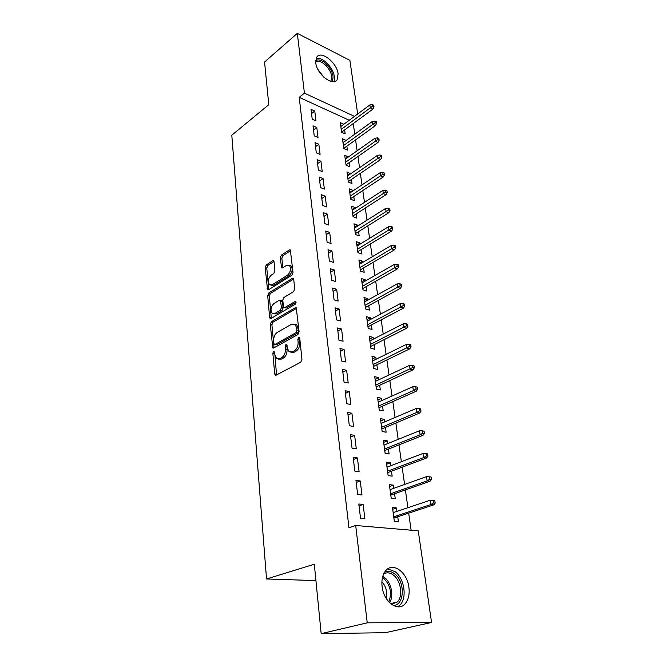 <?xml version="1.0" encoding="UTF-8"?>
<svg xmlns="http://www.w3.org/2000/svg" width="667" height="667" viewBox="0 0 667 667"><rect width="100%" height="100%" fill="white"/><g stroke="black" fill="none" stroke-linecap="round" stroke-linejoin="round"><path stroke-width="1" d="M273.637 351.309L272.836 353.16L274.687 373.862L275.254 375.087L276.196 375.129L300.759 362.214L301.951 359.463L299.775 338.302L299.391 337.485L298.666 337.46L297.841 339.37L298.116 342.088C298.232 346.073 296.973 348.974 294.339 350.809L292.279 351.926L289.086 351.809L287.319 348.007L286.677 344.497L285.985 344.48L285.176 346.356L285.426 349.041C285.526 352.985 284.292 355.853 281.724 357.645L279.723 358.729L276.663 358.621L274.912 354.811L274.679 352.151L273.637 351.309M274.696 352.393L276.547 374.946M299.791 338.444L299.783 342.488L298.116 342.088M287.077 345.506L287.085 349.433L285.426 349.041M338.102 73.895L337.102 79.757C333.016 86.868 316.708 74.112 315.749 62.815L316.742 57.154C320.985 50 337.06 62.773 338.102 73.895M408.913 587.335C409.755 594.43 408.437 599.966 404.961 603.935C397.832 612.314 383.592 601.684 382.091 586.56C381.366 579.615 382.658 574.237 385.968 570.41C393.23 561.872 407.262 572.428 408.913 587.335M274.045 261.789L273.603 260.797L272.611 260.83L266.266 264.966L265.183 267.55L267.542 289.786L268.501 289.778L291.879 275.213L293.021 272.528L290.345 249.925L289.295 249.95L281.366 255.119L280.248 257.762L281.599 267.892L282.616 267.876L286.56 265.358L289.336 265.316C291.396 268.568 290.795 271.853 287.544 275.171L272.178 284.784L269.576 284.826C267.55 281.624 268.117 278.381 271.286 275.087L273.795 273.495L274.904 270.869L274.045 261.789M349.241 120.26L299.208 97.349L348.958 527.747L355.694 525.496L418.242 530.807L431.557 622.478L367.242 622.828L355.694 525.496M299.208 97.349L304.419 93.147L297.324 33.35L349.883 60.347L357.679 113.99M431.557 622.478L385.418 632.691L321.177 633.65L314.307 564.232L266.533 578.981L231.799 135.201L268.784 104.702L264.557 62.031L297.324 33.35M321.177 633.65L367.242 622.828M271.386 321.744L270.26 324.379L272.803 347.932L273.745 347.957L297.924 334.5L299.108 331.766L296.24 307.795L295.198 307.779L271.386 321.744L273.02 322.161L271.903 324.787L274.062 347.782M269.635 317.359L267.684 295.581L268.793 292.963L292.204 278.464L293.255 278.456L293.738 279.498L294.706 288.953L293.555 291.646L283.842 297.524L282.708 300.183L283.808 307.562L284.817 307.57L294.989 301.534L295.723 301.534L295.264 304.194L271.085 318.467L270.135 318.459L269.635 317.359L271.269 317.775L269.301 296.023L267.684 295.581M266.533 578.981L315.925 580.59M316.792 127.497L313.023 125.846L314.232 135.868L318.017 137.494L316.792 127.497L313.523 129.982M346.081 140.495L342.479 138.753L343.813 148.583L347.399 150.125L346.857 146.156M320.935 161.239L317.117 159.671L318.376 170.052L322.211 171.594L320.935 161.239L317.6 163.648M350.65 173.804L346.973 171.903L348.349 182.066L351.984 183.525L351.426 179.456M325.238 196.181L321.361 194.714L322.661 205.478L326.555 206.92L325.238 196.181L321.819 198.516M355.386 208.279L355.294 207.595L351.626 206.203L353.051 216.733L356.728 218.092L356.161 213.924M329.69 232.408L325.754 231.04L327.105 242.204L331.057 243.538L329.69 232.408L326.196 234.659M360.288 243.997L360.155 243.021L356.436 241.729L357.921 252.635L361.647 253.902L361.064 249.625M334.309 269.985L330.323 268.726L331.724 280.307L335.726 281.532L334.309 269.985L330.732 272.136M365.366 281.007L365.191 279.731L361.431 278.548L362.965 289.853L366.742 291.004L366.141 286.618M339.103 308.979L335.059 307.846L336.51 319.868L340.579 320.969L339.103 308.979L335.443 311.03M370.635 319.393L370.418 317.792L366.6 316.717L368.192 328.447L372.028 329.49L371.402 324.979M344.08 349.483L339.978 348.474L341.487 360.972L345.614 361.939L344.08 349.483L340.328 351.417M376.105 359.23L375.838 357.279L371.969 356.328L373.62 368.509L377.505 369.418L376.872 364.782M349.258 391.579L345.089 390.712L346.665 403.71L350.85 404.536L349.258 391.579L345.414 393.388M381.791 400.6L381.466 398.274L377.547 397.457L379.265 410.105L383.2 410.88L382.55 406.12M354.636 435.368L350.408 434.651L352.051 448.182L356.295 448.849L354.636 435.368L350.7 437.035M387.694 443.597L387.319 440.87L383.342 440.195L385.126 453.343L389.111 453.969L388.444 449.074M360.238 480.949L355.953 480.407L357.654 494.497L361.973 494.989L360.238 480.949L356.203 482.474M393.83 488.311L393.397 485.151L389.361 484.642L391.221 498.316L395.264 498.783L394.572 493.738M411.114 530.198L408.688 513.14M407.912 507.695L405.386 489.928M404.611 484.459L402.151 467.183M401.367 461.681L398.974 444.881M398.191 439.361L395.865 423.02M395.081 417.475L392.821 401.584M392.029 396.023L389.828 380.557M389.036 374.979L386.893 359.93M386.093 354.335L384.017 339.695M383.217 334.084L381.19 319.835M380.39 314.207L378.414 300.342M377.614 294.706L375.696 281.207M374.887 275.554L373.02 262.423M372.211 256.762L370.393 243.972M369.585 238.302L367.817 225.846M367.008 220.177L365.283 208.046M364.474 202.368L362.798 190.562M361.989 184.876L360.355 173.37M359.546 167.684L357.946 156.487M357.137 150.792L355.586 139.887M354.777 134.192L353.268 123.562M396.99 511.356L396.523 507.962L392.471 507.529L394.355 521.486L398.432 521.861L397.732 516.75M363.131 504.444L358.804 503.994L360.547 518.384L364.891 518.784L363.131 504.444L359.038 505.894M390.729 465.733L390.328 462.79L386.326 462.198L388.144 475.613L392.163 476.155L391.479 471.185M357.412 457.929L353.151 457.295L354.819 471.102L359.104 471.686L357.412 457.929L353.418 459.53M384.709 421.886L384.367 419.368L380.415 418.618L382.166 431.516L386.126 432.216L385.468 427.389M351.918 413.257L347.724 412.464L349.325 425.721L353.543 426.471L351.918 413.257L348.032 414.999M378.923 379.715L378.631 377.58L374.737 376.697L376.413 389.111L380.323 389.953L379.681 385.259M346.64 370.327L342.505 369.385L344.047 382.133L348.207 383.025L346.64 370.327L342.846 372.194M373.345 339.128L373.103 337.352L369.26 336.343L370.885 348.291L374.737 349.266L374.112 344.697M341.571 329.039L337.494 327.964L338.978 340.22L343.071 341.254L341.571 329.039L337.861 331.032M367.984 300.025L367.784 298.591L363.99 297.457L365.549 308.971L369.36 310.072L368.751 305.628M336.685 289.303L332.666 288.102L334.092 299.9L338.127 301.059L336.685 289.303L333.066 291.396M362.806 262.331L362.648 261.214L358.913 259.972L360.413 271.077L364.174 272.286L363.573 267.959M331.974 251.025L328.014 249.708L329.398 261.08L333.367 262.356L331.974 251.025L328.439 253.227M357.812 225.98L357.704 225.154L354.01 223.812L355.461 234.526L359.171 235.843L358.588 231.616M327.439 214.132L323.537 212.715L324.862 223.67L328.781 225.062L327.439 214.132L323.987 216.425M352.993 190.895L352.918 190.345L349.275 188.903L350.684 199.25L354.335 200.659L353.777 196.54M323.07 178.556L319.218 177.038L320.502 187.602L324.362 189.095L323.07 178.556L319.693 180.932M348.341 157.003L344.706 155.186L346.065 165.183L349.675 166.683L349.124 162.665M318.843 144.222L315.049 142.605L316.283 152.81L320.093 154.394L318.843 144.222L315.541 146.665M343.847 124.262L340.287 122.603L341.596 132.258L345.164 133.842L344.631 129.923M314.766 111.055L311.022 109.363L312.214 119.218L315.975 120.885L314.766 111.055L311.539 113.573M354.477 116.375L304.419 93.147M396.523 507.962L392.705 509.254M393.397 485.151L389.62 486.518M390.328 462.79L386.593 464.224M387.319 440.87L383.633 442.363M384.367 419.368L380.724 420.919M381.466 398.274L377.881 399.892M378.631 377.58L375.079 379.256M375.838 357.279L372.336 359.004M373.103 337.352L369.643 339.128M370.418 317.792L367 319.618M367.784 298.591L364.399 300.467M365.191 279.731L361.847 281.649M362.648 261.214L359.346 263.173M360.155 243.021L356.887 245.031M357.704 225.154L354.469 227.197M355.294 207.595L352.093 209.68M352.918 190.345L349.758 192.463M350.592 173.378L347.465 175.538M348.307 156.712L345.214 158.896M346.056 140.32L342.996 142.538M343.838 124.204L340.812 126.455M278.523 359.121L281.382 359.096L279.723 358.729M287.085 349.433C287.194 353.368 285.96 356.228 283.392 358.021L281.382 359.096M290.97 352.343L293.947 352.309L292.279 351.926M299.783 342.488C299.9 346.465 298.641 349.375 296.006 351.201L293.947 352.309M296.632 308.346L273.02 322.161M273.904 343.638L274.946 344.464L296.131 332.6L296.957 330.699L296.673 327.872L294.964 324.22L291.687 324.145L277.289 332.366C274.779 334.184 273.57 337.018 273.653 340.862L273.904 343.638M274.712 344.547L276.597 344.856L274.946 344.464M294.789 324.095L296.623 324.646L298.324 328.289L298.616 331.115L297.79 333.016L276.597 344.856M293.647 279.056L270.41 293.413L269.301 296.023M284.4 307.72L286.451 308.012L296.081 302.309M273.97 303.493C270.719 306.803 270.168 310.122 272.303 313.44L274.887 313.457L280.332 310.23L281.466 307.57L280.382 300.217L279.381 300.217L273.97 303.493M273.837 313.84L276.522 313.882L274.887 313.457M281.441 300.509L282.5 301.742L283.1 308.004L281.966 310.664L276.522 313.882M271.269 317.775L271.377 318.301M270.985 285.226L273.795 285.251L272.178 284.784M289.42 265.383L290.954 265.808C293.013 269.068 292.413 272.344 289.161 275.654L273.795 285.251M290.737 250.575L282.966 255.628L281.858 258.262L282.816 267.742M273.995 261.464L267.867 265.441L266.775 268.034L268.768 289.611M435.201 503.11L434.834 500.717L433.208 500.525L433.575 502.918L435.201 503.11L433.683 504.902L430.757 504.577L430.098 500.267L393.163 512.64M433.575 502.918L430.757 504.577L393.73 516.817M433.683 504.902L393.889 518.017M430.098 500.267L433.208 500.525M431.541 479.398L431.182 477.055L429.565 476.83L429.923 479.181L431.541 479.398L430.048 481.232L427.138 480.84L426.496 476.622L390.045 489.67M429.923 479.181L427.138 480.84L390.604 493.772M430.048 481.232L390.779 495.072M426.496 476.622L429.565 476.83M427.956 456.178L427.597 453.885L425.996 453.627L426.355 455.928L427.956 456.178L426.48 458.046L423.595 457.595L422.961 453.46L386.993 467.158M426.355 455.928L423.595 457.595L387.535 471.177M426.48 458.046L387.727 472.595M422.961 453.46L425.996 453.627M384.525 572.319C387.752 570.652 391.12 571.16 394.631 573.837C405.511 581.632 404.586 606.053 393.096 605.369M391.429 604.277L397.349 601.959C403.277 596.306 400.934 580.623 393.48 575.129C389.995 572.494 386.702 572.136 383.6 574.062M381.891 581.799C386.135 586.518 387.552 592.013 386.135 598.274M397.674 606.82L399.975 605.027C407.329 597.999 404.41 578.556 395.189 571.736L387.777 568.859M315.666 60.555C318.818 59.013 322.628 60.405 327.088 64.732C332.9 71.627 334.45 77.247 331.741 81.591M330.532 81.299L330.89 80.865C332.833 76.688 331.266 71.644 326.188 65.733C322.086 61.756 318.576 60.464 315.666 61.848M333.95 81.641C335.518 76.346 333.408 70.385 327.622 63.765C323.478 59.646 319.651 57.829 316.133 58.312M424.437 433.433L424.095 431.182L422.503 430.89L422.845 433.141L424.437 433.433L422.986 435.334L420.118 434.817L419.501 430.765L384 445.081M422.845 433.141L420.118 434.817L384.534 449.024M422.986 435.334L384.742 450.542M419.501 430.765L422.503 430.89M420.994 411.139L420.66 408.938L419.076 408.613L419.418 410.814L420.994 411.139L419.568 413.073L416.717 412.498L416.116 408.529L381.065 423.437M419.418 410.814L416.717 412.498L381.591 427.305M419.568 413.073L381.816 428.923M416.116 408.529L419.076 408.613M417.625 389.286L417.292 387.127L415.716 386.777L416.05 388.936L417.625 389.286L416.216 391.254L413.39 390.62L412.79 386.735L378.189 402.209M416.05 388.936L413.39 390.62L378.706 406.003M416.216 391.254L378.939 407.712M412.79 386.735L415.716 386.777M414.315 367.867L413.99 365.749L412.423 365.366L412.756 367.484L414.315 367.867L412.931 369.86L410.122 369.176L409.538 365.366L375.371 381.382M412.756 367.484L375.871 385.101M412.931 369.86L376.113 386.91M409.538 365.366L412.423 365.366M411.072 346.865L410.747 344.789L409.196 344.372L409.521 346.456L411.072 346.865L409.705 348.883L406.912 348.157L406.345 344.414L372.595 360.947M409.521 346.456L373.095 364.599M409.705 348.883L373.353 366.491M406.345 344.414L409.196 344.372M407.887 326.271L407.57 324.229L406.036 323.795L406.345 325.829L407.887 326.271L406.545 328.314L403.768 327.53L403.21 323.862L369.877 340.895M406.345 325.829L370.368 344.48M406.545 328.314L370.635 346.456M403.21 323.862L406.036 323.795M404.769 306.061L404.46 304.069L402.926 303.602L403.235 305.603L404.769 306.061L403.443 308.129L400.684 307.304L400.142 303.71L367.209 321.219M403.235 305.603L367.692 324.729M403.443 308.129L367.967 326.788M400.142 303.71L402.926 303.602M401.709 286.243L401.401 284.284L399.883 283.792L400.183 285.751L401.709 286.243L400.4 288.336L397.665 287.46L397.123 283.934L364.591 301.893M400.183 285.751L365.057 305.344M400.4 288.336L365.349 307.479M397.123 283.934L399.883 283.792M398.699 266.792L398.407 264.866L396.898 264.357L397.19 266.283L398.699 266.792L397.415 268.901L394.697 267.992L394.164 264.524L362.023 282.925M397.19 266.283L362.481 286.31M397.415 268.901L362.781 288.519M394.164 264.524L396.898 264.357M395.756 247.699L395.464 245.815L393.964 245.281L394.255 247.165L395.756 247.699L394.489 249.833L391.779 248.883L391.262 245.481L359.496 264.29M394.255 247.165L359.947 267.625M394.489 249.833L360.255 269.902M391.262 245.481L393.964 245.281M392.863 228.964L392.571 227.113L391.079 226.555L391.371 228.406L392.863 228.964L391.604 231.115L388.919 230.123L388.411 226.78L357.02 245.998M391.371 228.406L357.462 249.266M391.604 231.115L357.779 251.617M388.411 226.78L391.079 226.555M390.02 210.572L389.736 208.746L388.252 208.171L388.536 209.988L390.02 210.572L388.786 212.74L386.118 211.706L385.618 208.429L354.577 228.022M388.536 209.988L355.019 231.232M388.786 212.74L355.344 233.65M385.618 208.429L388.252 208.171M387.227 192.505L386.952 190.72L385.484 190.12L385.759 191.904L387.227 192.505L386.01 194.697L383.358 193.622L382.866 190.403L352.184 210.363M385.759 191.904L352.618 213.515M386.01 194.697L352.951 215.991M382.866 190.403L385.484 190.12M384.484 174.762L384.217 173.011L382.758 172.386L383.025 174.145L384.484 174.762L383.283 176.972L380.657 175.863L380.173 172.703L349.833 193.013M383.025 174.145L350.258 196.115M383.283 176.972L350.6 198.649M380.173 172.703L382.758 172.386M381.799 157.337L381.532 155.611L380.073 154.977L380.34 156.703L381.799 157.337L380.615 159.563L377.997 158.421L377.522 155.319L347.524 175.955M380.34 156.703L347.932 179.006M380.615 159.563L348.291 181.599M377.522 155.319L380.073 154.977M379.156 140.22L378.889 138.528L377.447 137.869L377.705 139.57L379.156 140.22L377.981 142.455L375.379 141.287L374.921 138.236L345.248 159.196M377.705 139.57L345.656 162.189M377.981 142.455L346.015 164.841M374.921 138.236L377.447 137.869M376.555 123.403L376.296 121.736L374.862 121.06L375.121 122.728L376.555 123.403L375.404 125.646L372.82 124.454L372.361 121.452L343.013 142.713M375.121 122.728L343.413 145.656M375.404 125.646L343.78 148.366M372.361 121.452L374.862 121.06M374.004 106.87L373.745 105.236L372.319 104.544L372.578 106.186L374.004 106.87L372.861 109.13L370.293 107.904L369.843 104.952L340.82 126.513M372.578 106.186L341.212 129.406M372.861 109.13L341.587 132.166M369.843 104.952L372.319 104.544M274.496 353.535L272.836 353.16M299.5 339.778L297.841 339.37M286.835 346.748L285.176 346.356M283.392 358.021L281.724 357.645M296.006 351.201L294.339 350.809M276.355 374.204L274.687 373.862M296.532 308.137L295.198 307.779M273.92 347.148L272.269 346.765M271.903 324.787L270.26 324.379M297.79 333.016L296.131 332.6M298.616 331.115L296.957 330.699M298.324 328.289L296.673 327.872M270.41 293.413L268.793 292.963M293.572 278.864L292.204 278.464M286.451 308.012L284.817 307.57M295.931 301.792L294.989 301.534M281.966 310.664L280.332 310.23M283.1 308.004L281.466 307.57M282.5 301.742L280.865 301.292M289.161 275.654L287.544 275.171M282.75 267.375L281.14 266.883M281.858 258.262L280.248 257.762M282.966 255.628L281.366 255.119M290.679 250.392L289.295 249.95M268.693 289.203L267.075 288.753M266.775 268.034L265.183 267.55M267.867 265.441L266.266 264.966M273.912 261.222L272.611 260.83M382.758 576.371L384.592 577.572C391.312 582.558 394.047 596.123 389.553 602.651M388.794 601.859C392.138 593.055 390.42 585.176 383.633 578.231L382.474 577.422M317.984 69.526L323.862 77.214M275.93 375.229L275.254 375.087M273.428 348.082L272.803 347.932M296.623 324.646L294.964 324.22M282.008 300.667L280.382 300.217M270.71 318.609L270.135 318.459M290.954 265.808L289.336 265.316M282.116 268.051L281.599 267.892M268.067 289.937L267.542 289.786M390.62 603.635L397.349 601.959M330.398 81.257L330.89 80.865"/></g></svg>
